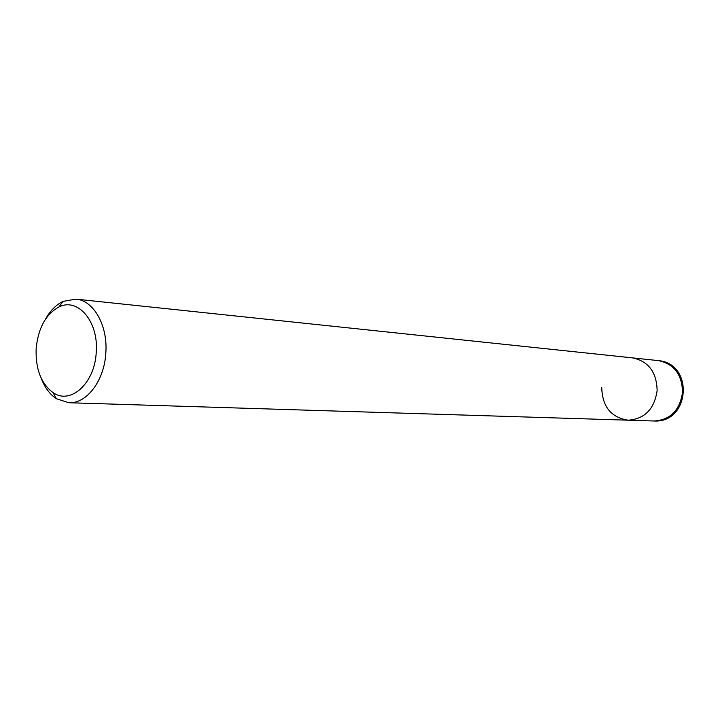 <?xml version="1.0" encoding="UTF-8"?>
<svg xmlns="http://www.w3.org/2000/svg" width="720" height="720" viewBox="0 0 720 720"><rect width="100%" height="100%" fill="white"/><g stroke="black" fill="none" stroke-linecap="round" stroke-linejoin="round"><path stroke-width="1.08" d="M45.252 319.581C50.013 310.896 55.944 304.83 63.054 301.401L75.888 299.124L632.466 357.876C648.45 361.215 656.667 372.123 657.135 390.582C654.363 409.113 644.724 418.986 628.209 420.192C611.1 417.573 602.271 406.629 601.731 387.351M75.888 299.124C93.555 300.366 107.901 325.413 105.84 352.755C104.49 380.475 86.697 403.938 68.814 402.732L56.403 398.736C49.833 394.371 44.775 387.558 41.238 378.306M658.332 360.612L632.466 357.876C648.45 361.215 656.667 372.123 657.135 390.582C654.363 409.113 644.724 418.986 628.209 420.192L654.21 421.002C670.401 419.841 679.842 410.283 682.542 392.328C682.065 374.436 674.001 363.87 658.332 360.612C694.161 363.501 690.102 423.009 654.21 421.002M96.237 352.152C94.95 383.166 70.587 405.18 53.019 392.589C41.139 383.724 35.514 369.144 36.135 348.849C38.106 328.293 45.684 314.352 58.86 307.035C77.778 297.072 98.775 321.543 96.237 352.152M68.814 402.732L628.209 420.192M53.019 392.589L56.403 398.736M58.86 307.035L63.054 301.401"/></g></svg>
